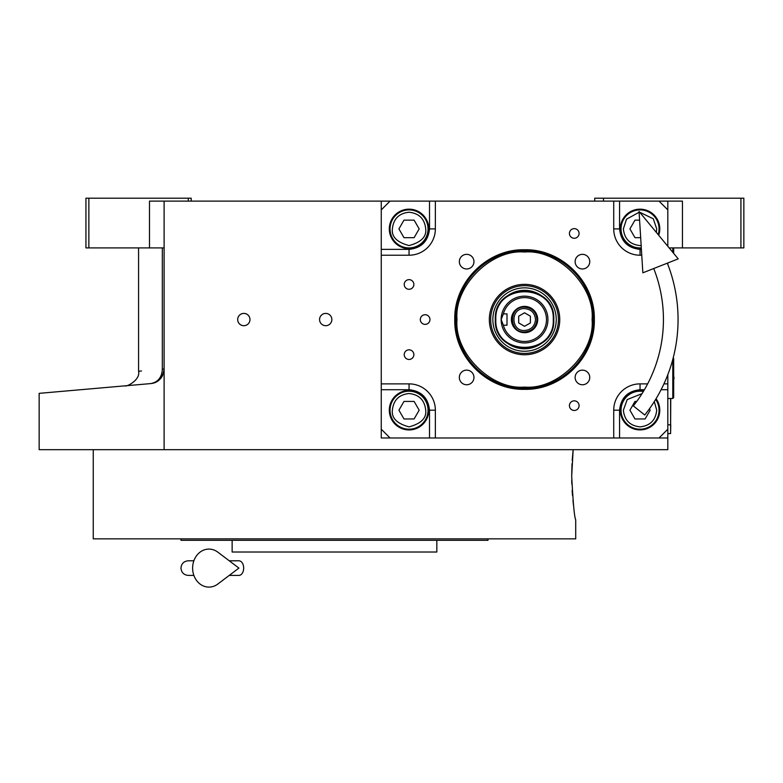 <?xml version="1.0" encoding="UTF-8"?>
<svg xmlns="http://www.w3.org/2000/svg" width="783" height="783" viewBox="0 0 783 783"><rect width="100%" height="100%" fill="white"/><g stroke="black" fill="none" stroke-linecap="round" stroke-linejoin="round"><path stroke-width="1.17" d="M164.107 247.908L149.494 247.908L149.494 201.123L164.107 201.123L164.107 449.667L39.15 449.667L39.15 393.35M667.821 374.666L667.821 437.971L381.262 437.971L381.262 201.123L164.107 201.123M381.262 201.123L682.443 201.123L682.443 247.908L669.162 247.908M243.836 325.689A6.137 6.137 0 0 0 249.973 319.552A6.137 6.137 0 0 0 243.836 313.406A6.137 6.137 0 0 0 237.689 319.552A6.137 6.137 0 0 0 243.836 325.689M325.708 325.689A6.137 6.137 0 0 0 331.845 319.552A6.137 6.137 0 0 0 325.708 313.406A6.137 6.137 0 0 0 319.572 319.552A6.137 6.137 0 0 0 325.708 325.689M667.821 437.971L667.821 449.667L164.107 449.667M594.718 201.123L594.718 198.197L740.924 198.197L740.924 247.908L682.443 247.908M603.497 198.197L603.497 201.123M162.335 369.018C130.741 371.994 130.741 371.994 162.335 369.018C161.944 377.298 158.088 382.153 150.767 383.582L39.15 393.35L150.767 383.582C116.804 386.557 116.804 386.557 150.767 383.582C158.313 382.858 162.756 378.003 164.107 369.018L162.335 369.018L162.335 247.908M138.571 247.908L138.571 371.259L141.488 370.976M88.861 198.197L88.861 247.908L85.934 247.908L85.934 198.197L191.199 198.197L191.199 201.123M188.282 198.197L188.282 201.123M88.861 247.908L149.494 247.908M740.924 198.197L743.85 198.197L743.85 247.908L740.924 247.908M150.767 383.582A14.623 14.623 -22 0 0 154.76 382.662A14.623 14.623 -22 0 1 150.767 383.582L141.488 384.394M162.717 375.253A14.623 14.623 -22 0 1 157.334 381.36A14.623 14.623 -22 0 0 162.717 375.253M670.747 398.498L670.6 430.67M670.6 398.498L670.6 424.817L667.821 424.817M667.821 433.586L670.6 433.586L670.747 424.817M571.727 480.136L571.835 484.08M572.138 490.461L572.5 495.541M572.96 500.523L573.528 505.524M572.011 463.702L571.698 475.986C573.048 502.627 574.389 517.25 575.72 519.853C574.379 517.25 573.048 502.627 571.698 475.986L573.146 449.667L572.207 460.404M575.72 519.853L575.72 538.851L93.246 538.851L93.246 449.667M180.971 538.851L180.971 540.319L487.995 540.319L487.995 538.851M436.826 540.319L436.826 552.015L232.14 552.015L232.14 540.319M524.541 250.834A68.718 68.718 0 0 1 593.26 319.552A68.718 68.718 0 0 1 524.541 388.27A68.718 68.718 0 0 1 455.833 319.552A68.718 68.718 0 0 1 524.541 250.834C561.264 249.885 594.209 282.829 593.26 319.552A68.718 68.718 0 0 1 524.541 388.27A68.718 68.718 0 0 1 455.833 319.552A68.718 68.718 0 0 1 524.541 250.834A68.718 68.718 0 0 1 593.26 319.552A68.718 68.718 0 0 1 524.541 388.27A68.718 68.718 0 0 1 455.833 319.552A68.718 68.718 0 0 1 524.541 250.834A68.718 68.718 0 0 1 593.26 319.552A68.718 68.718 0 0 1 524.541 388.27A68.718 68.718 0 0 1 455.833 319.552A68.718 68.718 0 0 1 524.541 250.834A68.718 68.718 0 0 1 593.26 319.552C594.209 356.265 561.264 389.21 524.541 388.27C487.829 389.21 454.884 356.265 455.833 319.552C454.884 282.829 487.829 249.885 524.541 250.834M524.541 249.767C561.832 248.808 595.286 282.262 594.326 319.552C595.286 356.842 561.832 390.296 524.541 389.327C487.251 390.296 453.807 356.842 454.766 319.552C453.807 282.262 487.251 248.808 524.541 249.767M390.042 201.123L381.262 209.893M667.821 201.123L667.821 209.893L659.051 201.123M667.821 209.893L667.821 246.293M667.821 262.971L667.821 264.439M659.051 437.971L667.821 429.201M381.262 429.201L390.042 437.971M409.049 279.639A4.825 4.825 0 0 0 404.224 284.464A4.825 4.825 0 0 0 409.049 289.289A4.825 4.825 0 0 0 413.864 284.464A4.825 4.825 0 0 0 409.049 279.639M409.049 349.815A4.825 4.825 0 0 0 404.224 354.64A4.825 4.825 0 0 0 409.049 359.466A4.825 4.825 0 0 0 413.864 354.64A4.825 4.825 0 0 0 409.049 349.815M409.049 390.463A19.741 19.741 0 0 0 389.308 410.194A19.741 19.741 0 0 0 409.049 429.936A19.741 19.741 0 0 0 428.781 410.194A19.741 19.741 0 0 0 409.049 390.463M381.262 383.876L409.049 383.876A26.319 26.319 0 0 1 435.358 410.194L435.358 437.971M574.252 400.827A4.825 4.825 0 0 0 569.427 405.653A4.825 4.825 0 0 0 574.252 410.478A4.825 4.825 0 0 0 579.077 405.653A4.825 4.825 0 0 0 574.252 400.827M574.252 228.626A4.825 4.825 0 0 0 569.427 233.451A4.825 4.825 0 0 0 574.252 238.277A4.825 4.825 0 0 0 579.077 233.451A4.825 4.825 0 0 0 574.252 228.626M425.13 314.727A4.825 4.825 0 0 0 420.305 319.552A4.825 4.825 0 0 0 425.13 324.377A4.825 4.825 0 0 0 429.955 319.552A4.825 4.825 0 0 0 425.13 314.727M613.725 437.971L613.725 410.194A26.319 26.319 0 0 1 640.044 383.876L647.639 383.876M667.821 383.876L663.925 383.876M641.757 255.219L640.044 255.219A26.319 26.319 0 0 1 613.725 228.9L613.725 201.123M435.358 201.123L435.358 228.9A26.319 26.319 0 0 1 409.049 255.219L381.262 255.219M582.435 370.134A7.311 7.311 0 0 0 575.133 377.445A7.311 7.311 0 0 0 582.435 384.756A7.311 7.311 0 0 0 589.746 377.445A7.311 7.311 0 0 0 582.435 370.134M582.435 254.348A7.311 7.311 0 0 0 575.133 261.659A7.311 7.311 0 0 0 582.435 268.97A7.311 7.311 0 0 0 589.746 261.659A7.311 7.311 0 0 0 582.435 254.348M466.648 254.348A7.311 7.311 0 0 0 459.337 261.659A7.311 7.311 0 0 0 466.648 268.97A7.311 7.311 0 0 0 473.96 261.659A7.311 7.311 0 0 0 466.648 254.348M466.648 370.134A7.311 7.311 0 0 0 459.337 377.445A7.311 7.311 0 0 0 466.648 384.756A7.311 7.311 0 0 0 473.96 377.445A7.311 7.311 0 0 0 466.648 370.134M409.049 209.169A19.741 19.741 0 0 0 389.308 228.9A19.741 19.741 0 0 0 409.049 248.642A19.741 19.741 0 0 0 428.781 228.9A19.741 19.741 0 0 0 409.049 209.169M658.728 235.282A19.741 19.741 0 0 0 640.044 209.169A19.741 19.741 0 0 0 620.312 228.9A19.741 19.741 0 0 0 641.346 248.602M643.763 390.815A19.741 19.741 0 0 0 620.312 410.194A19.741 19.741 0 0 0 657.603 419.208A19.741 19.741 0 0 0 656.085 398.694M524.541 387.086C557.956 390.1 595.1 352.967 592.075 319.552C595.1 286.138 557.956 248.994 524.541 252.018C491.137 248.994 453.993 286.138 457.008 319.552C453.993 352.967 491.137 390.1 524.541 387.086C557.956 390.1 595.1 352.967 592.075 319.552C595.1 286.138 557.956 248.994 524.541 252.018C491.137 248.994 453.993 286.138 457.008 319.552C453.993 352.967 491.137 390.1 524.541 387.086C557.956 390.1 595.1 352.967 592.075 319.552C595.1 286.138 557.956 248.994 524.541 252.018C491.137 248.994 453.993 286.138 457.008 319.552C453.993 352.967 491.137 390.1 524.541 387.086M524.541 388.27A68.718 68.718 -0 0 0 593.26 319.552A68.718 68.718 180 0 0 524.541 250.834A68.718 68.718 180 0 0 455.833 319.552A68.718 68.718 -0 0 0 524.541 388.27A68.718 68.718 -0 0 0 593.26 319.552A68.718 68.718 180 0 0 524.541 250.834A68.718 68.718 180 0 0 455.833 319.552A68.718 68.718 -0 0 0 524.541 388.27A68.718 68.718 -0 0 0 593.26 319.552A68.718 68.718 180 0 0 524.541 250.834A68.718 68.718 180 0 0 455.833 319.552A68.718 68.718 -0 0 0 524.541 388.27M489.336 319.552A35.206 35.206 0 0 0 524.541 354.758A35.206 35.206 0 0 0 559.747 319.552A35.206 35.206 0 0 0 524.541 284.346A35.206 35.206 0 0 0 489.336 319.552A35.206 35.206 0 0 0 524.541 354.758A35.206 35.206 0 0 0 559.747 319.552A35.206 35.206 0 0 0 524.541 284.346A35.206 35.206 0 0 0 489.336 319.552A35.206 35.206 0 0 0 524.541 354.758A35.206 35.206 0 0 0 559.747 319.552A35.206 35.206 0 0 0 524.541 284.346A35.206 35.206 0 0 0 489.336 319.552M558.416 319.552A33.865 33.865 0 0 1 524.541 353.417A33.865 33.865 0 0 1 490.677 319.552A33.865 33.865 0 0 1 524.541 285.678A33.865 33.865 0 0 1 558.416 319.552A33.865 33.865 0 0 1 524.541 353.417A33.865 33.865 0 0 1 490.677 319.552A33.865 33.865 0 0 1 524.541 285.678A33.865 33.865 0 0 1 558.416 319.552A33.865 33.865 0 0 1 524.541 353.417A33.865 33.865 0 0 1 490.677 319.552A33.865 33.865 0 0 1 524.541 285.678A33.865 33.865 0 0 1 558.416 319.552M492.85 319.552A31.702 31.702 0 0 0 524.541 351.244A31.702 31.702 0 0 0 556.243 319.552A31.702 31.702 0 0 0 524.541 287.85A31.702 31.702 0 0 0 492.85 319.552A31.702 31.702 0 0 0 524.541 351.244A31.702 31.702 0 0 0 556.243 319.552A31.702 31.702 0 0 0 524.541 287.85A31.702 31.702 0 0 0 492.85 319.552A31.702 31.702 0 0 0 524.541 351.244A31.702 31.702 0 0 0 556.243 319.552A31.702 31.702 0 0 0 524.541 287.85A31.702 31.702 0 0 0 492.85 319.552M495.306 319.552A29.245 29.245 0 0 0 524.541 348.787A29.245 29.245 0 0 0 553.787 319.552C555.587 281.831 493.496 281.831 495.306 319.552A29.245 29.245 0 0 1 524.541 290.307A29.245 29.245 0 0 1 553.787 319.552A29.245 29.245 0 0 1 524.541 348.787A29.245 29.245 0 0 1 495.306 319.552A29.245 29.245 0 0 1 524.541 290.307A29.245 29.245 0 0 1 553.787 319.552A29.245 29.245 0 0 1 524.541 348.787A29.245 29.245 0 0 1 495.306 319.552A29.245 29.245 0 0 1 524.541 290.307A29.245 29.245 0 0 1 553.787 319.552C555.587 357.273 493.496 357.273 495.306 319.552M409.049 212.232C398.997 213.299 393.438 218.849 392.381 228.9C391.431 236.779 396.981 242.339 409.049 245.568C421.107 242.339 426.657 236.779 425.707 228.9C424.65 218.849 419.091 213.299 409.049 212.232M409.049 209.893A19.007 19.007 0 0 0 390.042 228.9A19.007 19.007 180 0 0 409.049 247.908A19.007 19.007 180 0 0 428.047 228.9A19.007 19.007 0 0 0 409.049 209.893M414.109 237.68L419.169 228.9L414.109 220.131L403.979 220.131L398.919 228.9L403.979 237.68L414.109 237.68M409.049 393.526C398.997 394.593 393.438 400.142 392.381 410.194C391.431 418.073 396.981 423.632 409.049 426.862C421.107 423.632 426.657 418.073 425.707 410.194C424.65 400.142 419.091 394.593 409.049 393.526M409.049 391.187A19.007 19.007 0 0 0 390.042 410.194A19.007 19.007 180 0 0 409.049 429.201A19.007 19.007 180 0 0 428.047 410.194A19.007 19.007 0 0 0 409.049 391.187M414.109 418.964L419.169 410.194L414.109 401.425L403.979 401.425L398.919 410.194L403.979 418.964L414.109 418.964M642.021 393.643L627.212 399.565L623.376 410.194C624.442 420.246 629.992 425.805 640.044 426.862C650.096 425.805 655.655 420.246 656.712 410.194L654.304 401.571M643.362 391.48A19.007 19.007 -0 0 0 621.036 410.194A19.007 19.007 180 0 0 640.044 429.201A19.007 19.007 180 0 0 659.051 410.194A19.007 19.007 -0 0 0 655.674 399.379M636.745 401.425L634.984 401.425L629.914 410.194L634.984 418.964L645.114 418.964L650.174 410.194L649.401 408.863M639.094 212.262L626.488 219.211L623.376 228.9C624.442 238.952 629.992 244.511 640.044 245.568L641.16 245.529M656.34 232.394L656.712 228.9L653.296 218.79L639.701 212.242M658.17 234.616A19.007 19.007 180 0 0 659.051 228.9A19.007 19.007 -0 0 0 640.044 209.893A19.007 19.007 -0 0 0 621.036 228.9A19.007 19.007 180 0 0 641.306 247.868M639.584 220.131L634.984 220.131L629.914 228.9L634.984 237.68L640.67 237.68M553.258 319.552C555.03 282.516 494.063 282.516 495.835 319.552C494.063 356.588 555.03 356.588 553.258 319.552M524.541 348.787A29.245 29.245 0 0 1 495.306 319.552A29.245 29.245 0 0 1 524.541 290.307A29.245 29.245 0 0 1 553.787 319.552A29.245 29.245 0 0 1 524.541 348.787M673.174 357.948L673.674 358.438L673.674 397.627L672.793 398.498L672.793 359.407M672.793 247.908L672.793 252.312M673.674 247.908L673.674 253.379M633.32 405.917L644.771 415.01L633.32 405.917A138.894 138.894 0 0 0 653.727 268.53M644.771 415.01A153.517 153.517 0 0 0 667.331 263.166M639.045 211.459L642.853 272.827L678.205 258.87L639.045 211.459M229.243 560.785L238.893 560.785A7.311 4.776 90 0 1 243.67 568.096A7.311 4.776 90 0 1 238.893 575.407L229.243 575.407M217.821 584.04A19.007 16.326 -90 0 1 201.153 584.803A19.007 16.326 -90 0 1 192.618 568.096A19.007 16.326 -90 0 1 201.153 551.389A19.007 16.326 -90 0 1 217.821 552.152L238.913 568.096L217.821 584.04M502.138 326.266L501.737 324.739L502.138 326.266M524.541 341.476A21.934 21.934 -171.1 0 0 546.475 319.552A21.934 21.934 -171.1 0 0 524.541 297.618A21.934 21.934 0 0 0 503.361 313.885L501.149 319.552L503.361 325.209A21.934 21.934 -171.1 0 0 524.541 341.476M524.541 342.944A23.392 23.392 0 0 0 547.934 319.552A23.392 23.392 0 0 0 524.541 296.16A23.392 23.392 0 0 0 501.149 319.552A23.392 23.392 0 0 0 524.541 342.944M503.361 325.209L507.002 325.209L507.002 313.885L503.361 313.885M537.706 319.552A13.154 13.154 0 0 0 524.541 306.388A13.154 13.154 0 0 0 511.387 319.552A13.154 13.154 0 0 0 524.541 332.706A13.154 13.154 0 0 0 537.706 319.552M501.737 314.345L502.138 312.828L501.737 314.345M535.513 319.552C534.858 312.887 531.207 309.236 524.541 308.58C510.399 307.905 510.399 331.189 524.541 330.514C531.207 329.868 534.858 326.208 535.513 319.552M536.972 319.552C536.238 312.006 532.097 307.856 524.541 307.122C508.51 306.359 508.51 332.746 524.541 331.982C532.097 331.238 536.238 327.098 536.972 319.552M518.698 322.929L524.541 326.305L530.394 322.929L530.394 316.175L524.541 312.799L518.698 316.175L518.698 322.929M381.262 389.728L409.049 389.728C421.391 391.03 428.213 397.852 429.515 410.194L429.515 437.971M409.049 389.728L409.049 383.876M429.515 201.123L429.515 228.9C428.213 241.252 421.391 248.074 409.049 249.376L381.262 249.376M409.049 249.376L409.049 255.219M429.515 228.9L435.358 228.9M641.394 249.376L640.044 249.376C627.702 248.074 620.88 241.252 619.578 228.9L619.578 201.123M619.578 228.9L613.725 228.9M640.044 249.376L640.044 255.219M619.578 437.971L619.578 410.194C620.88 397.852 627.702 391.03 640.044 389.728L644.409 389.728M661.077 389.728L667.821 389.728M640.044 389.728L640.044 383.876M429.515 410.194L435.358 410.194M619.578 410.194L613.725 410.194M138.571 371.259C140.666 380.117 126.024 387.184 125.221 385.823L130.242 385.383M125.065 385.833L130.33 385.373M139.364 384.58L141.204 384.424M673.674 379.814A5.559 5.559 0 0 0 673.674 376.251M672.793 398.498L667.821 398.498M188.282 560.785L193.871 560.785L188.282 560.785C183.839 561.215 181.402 563.652 180.971 568.096C181.402 572.539 183.839 574.976 188.282 575.407L193.871 575.407"/></g></svg>
